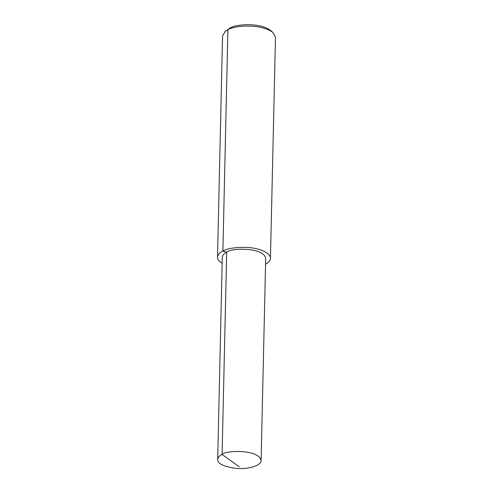<?xml version="1.0" encoding="UTF-8"?>
<svg xmlns="http://www.w3.org/2000/svg" width="493" height="493" viewBox="0 0 493 493"><rect width="100%" height="100%" fill="white"/><g stroke="black" fill="none" stroke-linecap="round" stroke-linejoin="round"><path stroke-width="0.74" d="M261.105 460.462L265.69 258.24C263.552 247.116 230.736 247.85 226.688 252.237L222.096 454.454C219.453 455.686 217.986 457.356 217.696 459.476C217.395 463.512 223.391 466.477 235.691 468.35C247.652 469.681 261.573 465.632 261.105 460.462C258.967 449.339 226.151 450.066 222.096 454.454L239.247 466.828M265.554 264.23C268.753 262.467 270.386 260.514 270.454 258.35L275.476 37.111L273.005 32.55C260.661 23.072 233.343 25.716 227.908 29.79L225.221 31.466L222.546 35.909L217.524 257.149C217.37 259.145 218.91 261.179 222.152 263.244M270.454 258.35C270.731 252.41 257.956 247.905 247.024 247.412C235.506 247.159 227.464 248.367 222.891 251.029C219.662 252.527 217.875 254.567 217.524 257.149M273.005 32.55L270.657 30.517C259.552 21.988 234.97 24.367 230.077 28.027L225.221 31.466M230.077 28.027L227.908 29.79L222.891 251.029L226.688 252.237C224.044 253.464 222.577 255.14 222.288 257.254L217.696 459.476M222.891 251.029L226.688 252.237"/></g></svg>
